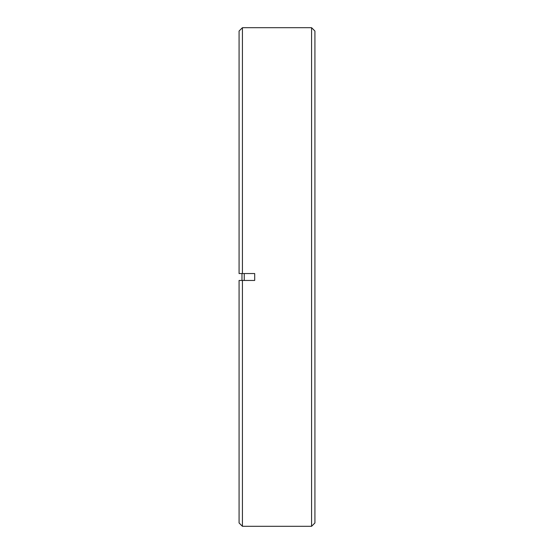 <?xml version="1.0" encoding="UTF-8"?>
<svg xmlns="http://www.w3.org/2000/svg" width="554" height="554" viewBox="0 0 554 554"><rect width="100%" height="100%" fill="white"/><g stroke="black" fill="none" stroke-linecap="round" stroke-linejoin="round"><path stroke-width="0.83" d="M311.577 27.7L314.928 31.045L314.928 522.955L311.577 526.3L311.577 27.7L242.423 27.7L242.423 273.544L254.702 273.544L254.702 280.456L242.423 280.456L242.423 526.3L311.577 526.3M242.423 27.7L239.072 31.045L239.072 273.544L242.423 273.544L239.072 273.544L241.973 273.544L241.973 280.456L239.072 280.456L239.072 522.955L242.423 526.3M254.702 273.544L244.245 273.544L244.245 280.456L254.702 280.456M242.423 280.456L239.072 280.456L242.423 280.456"/></g></svg>
